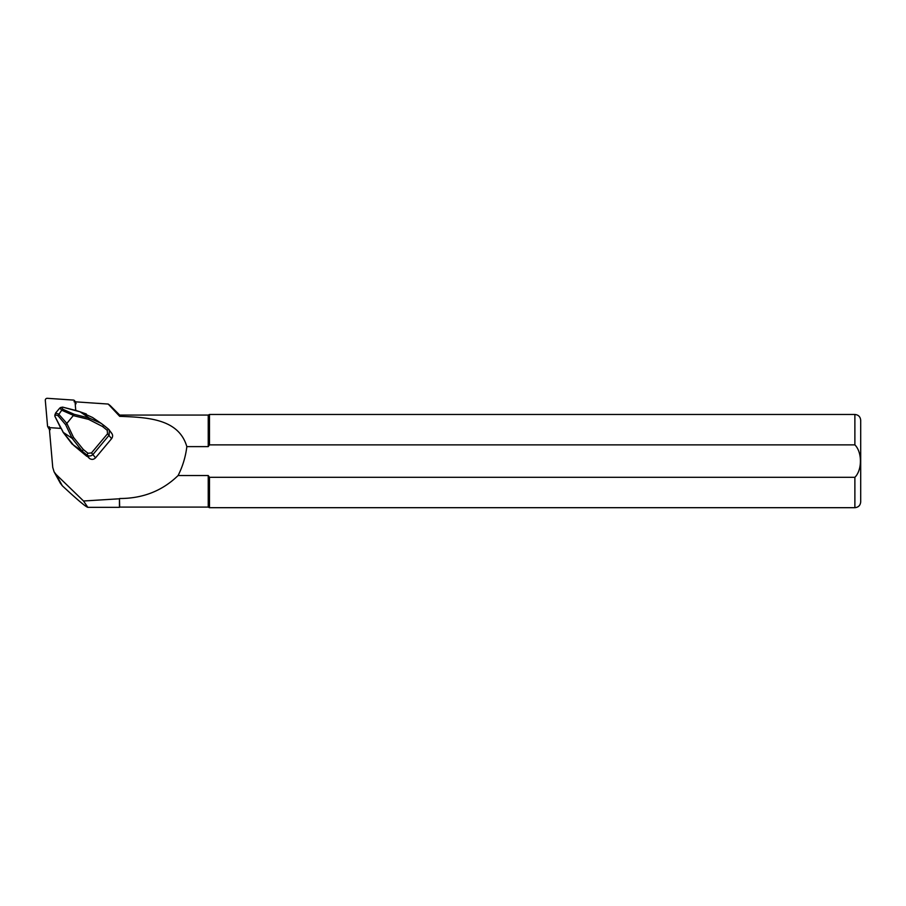 <?xml version="1.0" encoding="UTF-8"?>
<svg xmlns="http://www.w3.org/2000/svg" width="906" height="906" viewBox="0 0 906 906"><rect width="100%" height="100%" fill="white"/><g stroke="black" fill="none" stroke-linecap="round" stroke-linejoin="round"><path stroke-width="1.36" d="M60.294 483.113L62.333 485.797C77.316 499.704 85.821 506.884 87.837 507.337L119.445 507.337L119.445 498.787L83.522 500.995L56.093 474.472L54.088 471.845L52.752 467.439L49.184 426.703M87.837 507.337L83.522 500.995M74.032 401.743L108.222 404.053L119.683 416.341L119.683 415.061L110.17 405.548M119.683 498.515C142.865 498.515 162.333 490.859 178.097 475.537L208.233 475.537L208.233 507.1L119.683 507.1L119.445 498.787M119.683 416.341C147.451 417.372 178.72 418.674 186.84 446.624L208.233 446.624L208.233 415.061L119.683 415.061M108.222 404.053L110.158 405.548M178.097 475.537C182.706 466.397 185.617 456.76 186.84 446.624M208.233 475.537L209.479 477.303L854.879 477.303C862.274 470.01 862.263 452.151 854.879 444.869L209.479 444.869L208.233 446.624M209.479 444.869L209.479 414.472L854.879 414.472C858.412 414.823 860.36 416.76 860.7 420.305L860.7 501.856C860.36 505.401 858.412 507.337 854.879 507.688L854.879 477.303M208.233 507.1L209.479 507.688L209.479 477.303M86.602 455.537L89.422 458.425C91.619 459.874 93.658 459.659 95.56 457.802L111.597 438.663C113.103 436.454 112.922 434.438 111.053 432.615M92.503 417.473L80.136 411.845L62.582 407.1L59.773 408.074L55.538 413.125L58.55 414.019L66.851 423.385L73.533 437.428L83.261 449.455L87.973 453.272L91.495 452.909L107.531 433.77L107.214 430.305L102.503 426.488L103.873 425.39L108.55 429.195M107.214 430.305L108.584 429.206L109.354 430.022L109.116 435.231L93.08 454.37C91.178 456.228 89.139 456.454 86.965 455.05L82.265 451.233L72.14 438.334L65.651 424.699L57.961 415.639L55.459 414.88L54.892 416.262L63.103 432.173L73.737 445.424L86.761 456.273M83.261 449.455L82.265 451.233L72.05 443.985L63.069 432.241L72.14 438.334L73.533 437.428M87.973 453.272L86.965 455.05L89.422 458.425M102.503 426.488L88.641 419.387L89.173 418.006L101.121 423.34L103.896 425.412M66.851 423.385L74.326 414.348L89.173 418.006L80.136 411.845L86.33 413.997M66.659 423.566L65.651 424.699M61.517 407.643L63.171 409.421L61.755 410.203L59.773 408.074M57.961 415.639L61.755 410.203M55.538 413.125L55.459 414.88M62.559 407.111L74.813 410.214M54.858 414.744L54.87 416.318L55.436 413.329M63.205 432.253L61.54 428.9M61.574 428.98L60.815 427.859M61.076 428.142L60.147 427.36M54.926 416.341L60.464 427.564M75.798 410.701L75.017 401.698A1.869 1.823 -28.8 0 0 73.329 400.067L47.316 398.312A1.869 1.823 -28.8 0 0 45.3 400.339L47.542 425.979A1.869 1.823 -28.8 0 0 47.758 426.681L48.867 428.697A1.869 1.823 -28.8 0 0 49.411 429.297M47.758 426.681A1.869 1.823 -28.8 0 0 49.23 427.609L61.212 428.413M62.333 485.797L56.093 474.472M854.879 444.869L854.879 414.472M88.641 419.387L73.352 415.639M73.488 415.412L61.733 410.225M63.171 409.421L74.326 414.348M111.597 438.663L107.531 433.77M91.495 452.909L95.56 457.802M86.727 456.239L73.737 445.424M74.564 410.067L80.158 411.822M75.017 401.698L76.127 403.725M49.23 427.609L50.34 429.625M54.1 471.867L60.43 483.362M854.879 507.688L209.479 507.688M208.233 415.061L209.479 414.472M111.812 433.408L108.584 429.206L101.178 423.385M60.136 407.825L61.178 407.292M101.121 423.34L92.48 417.451M75.255 401.822L74.802 400.996"/></g></svg>
